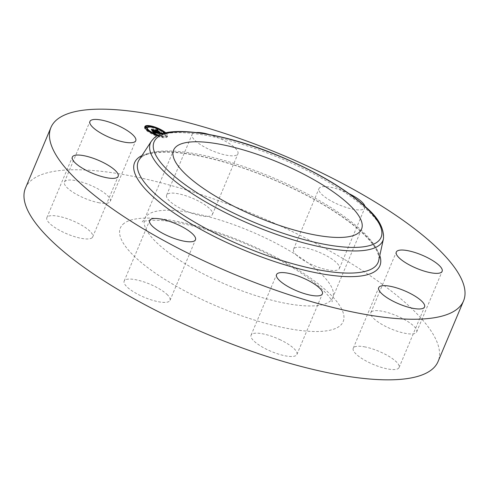 <?xml version="1.0" encoding="UTF-8"?>
<svg xmlns="http://www.w3.org/2000/svg" width="489" height="489" viewBox="0 0 489 489"><rect width="100%" height="100%" fill="white"/><g stroke="black" fill="none" stroke-linecap="round" stroke-linejoin="round"><path stroke-width="0.37" stroke-dasharray="2.44 1.83" d="M183.937 210.099A24.866 7.146 -157.2 0 1 166.615 195.129A24.866 7.146 -157.2 0 1 195.135 199.426A24.866 7.146 -157.2 0 1 212.458 214.396A24.866 7.146 -157.2 0 1 183.937 210.099M208.76 134.383A24.866 7.146 -157.2 0 1 220.606 138.827A24.866 7.146 -157.2 0 1 237.929 153.803A24.866 7.146 -157.2 0 1 209.408 149.506A24.866 7.146 -157.2 0 1 192.085 134.53A24.866 7.146 -157.2 0 1 196.609 132.525M25.465 188.076A223.785 64.31 -157.2 0 1 30.171 181.376A223.785 64.31 -157.2 0 1 269.494 221.04A223.785 64.31 -157.2 0 1 438.065 361.518M296.64 255.295A24.866 7.146 -157.2 0 1 293.516 249.225A24.866 7.146 -157.2 0 1 311.621 249.506A24.866 7.146 -157.2 0 1 336.236 262.428A24.866 7.146 -157.2 0 1 339.36 268.498A24.866 7.146 -157.2 0 1 321.255 268.216A24.866 7.146 -157.2 0 1 296.64 255.295M371.34 311.915A24.866 7.146 -157.2 0 1 397.936 316.322A24.866 7.146 -157.2 0 1 416.665 331.927A24.866 7.146 -157.2 0 1 416.145 332.673A24.866 7.146 -157.2 0 1 389.55 328.266A24.866 7.146 -157.2 0 1 370.821 312.66A24.866 7.146 -157.2 0 1 371.34 311.915M364.281 346.793A24.866 7.146 -157.2 0 1 388.724 356.224A24.866 7.146 -157.2 0 1 399.085 367.539A24.866 7.146 -157.2 0 1 388.04 369.018A24.866 7.146 -157.2 0 1 363.602 359.586A24.866 7.146 -157.2 0 1 353.241 348.272A24.866 7.146 -157.2 0 1 364.281 346.793M279.592 339.494A24.866 7.146 -157.2 0 1 296.915 354.47A24.866 7.146 -157.2 0 1 268.394 350.173A24.866 7.146 -157.2 0 1 251.071 335.197A24.866 7.146 -157.2 0 1 279.592 339.494M166.883 294.305A24.866 7.146 -157.2 0 1 170.013 300.374A24.866 7.146 -157.2 0 1 151.902 300.093A24.866 7.146 -157.2 0 1 127.287 287.171A24.866 7.146 -157.2 0 1 124.163 281.102A24.866 7.146 -157.2 0 1 142.275 281.383A24.866 7.146 -157.2 0 1 166.883 294.305M92.183 237.685A24.866 7.146 -157.2 0 1 65.593 233.277A24.866 7.146 -157.2 0 1 46.865 217.666A24.866 7.146 -157.2 0 1 47.384 216.92A24.866 7.146 -157.2 0 1 73.98 221.328A24.866 7.146 -157.2 0 1 92.708 236.939A24.866 7.146 -157.2 0 1 92.183 237.685M99.249 202.807A24.866 7.146 -157.2 0 1 74.805 193.375A24.866 7.146 -157.2 0 1 64.444 182.055A24.866 7.146 -157.2 0 1 75.489 180.575A24.866 7.146 -157.2 0 1 99.927 190.013A24.866 7.146 -157.2 0 1 110.288 201.327A24.866 7.146 -157.2 0 1 99.249 202.807M364.88 206.199A24.866 7.146 -157.2 0 1 364.837 207.898A24.866 7.146 -157.2 0 1 346.725 207.617A24.866 7.146 -157.2 0 1 322.117 194.695A24.866 7.146 -157.2 0 1 318.987 188.626A24.866 7.146 -157.2 0 1 349.274 193.766M165.783 132.861A12.311 3.539 -157.2 0 1 167.58 136.089A12.311 3.539 -157.2 0 1 157.758 135.673M144.805 126.908A12.311 3.539 22.8 0 0 144.61 127.213A12.311 3.539 22.8 0 0 146.841 130.814A12.311 3.539 22.8 0 0 158.937 136.792A12.311 3.539 22.8 0 0 167.305 136.749A12.311 3.539 22.8 0 0 165.074 133.149A12.311 3.539 22.8 0 0 164.958 133.051M164.915 133.02A12.311 3.539 22.8 0 0 163.681 132.109M158.191 129.096A12.311 3.539 22.8 0 0 156.816 128.509M150.734 126.608A12.311 3.539 22.8 0 0 149.224 126.345M157.837 135.63A9.694 2.787 22.8 0 0 164.897 135.74A9.694 2.787 22.8 0 0 163.137 132.898A9.694 2.787 22.8 0 0 153.607 128.191A9.694 2.787 22.8 0 0 147.018 128.222M147.611 129.933A9.694 2.787 22.8 0 0 148.619 130.93M154.017 134.175A9.694 2.787 22.8 0 0 155.392 134.762M162.672 137.109L161.437 136.749L162.672 137.109M148.363 131.009L147.122 130.649L148.363 131.009M155.111 134.891L153.87 134.53L155.111 134.891M149.163 126.779L150.484 127.213L149.108 126.633M146.523 127.953L145.147 127.378M163.552 132.953L164.793 133.314L163.552 132.953M165.526 136.223L166.767 136.584L165.526 136.223M156.81 129.072L158.045 129.432L156.81 129.072M164.42 133.185A9.694 2.787 -157.2 0 1 165.172 135.08A9.694 2.787 -157.2 0 1 158.778 135.166M157.929 132.965L157.654 133.625L156.724 133.24L155.453 132.195L155.814 131.944L155.202 131.987L155.478 131.792L154.976 131.804L153.79 130.484M156.896 132.837L156.724 133.24M153.772 130.484L151.981 130.251L154.402 131.883L152.323 131.272L155.478 133.002L153.803 132.678L155.661 133.081L154.658 132.091L156.064 133.252L153.265 132.44L153.515 133.1L157.654 133.625M155.93 131.541L155.649 132.201M156.107 131.498L155.832 132.158M156.095 131.504L155.869 132.048M156.015 131.241L155.74 131.902M155.887 131.541L155.728 131.932M155.808 131.541L155.612 132.006M155.771 131.541L155.569 132.012M155.41 131.223L155.129 131.877M155.588 131.223L155.306 131.883M155.63 131.217L155.355 131.877M155.673 131.205L155.392 131.865M155.704 131.193L155.423 131.853M155.728 131.174L155.447 131.834M155.551 131.223L155.337 131.73M155.496 131.223L155.257 131.798M155.429 131.223L155.184 131.81M155.392 131.217L155.141 131.816M155.343 131.211L155.092 131.816M154.218 129.842L153.937 130.502M152.262 129.591L151.981 130.251M153.161 129.982L152.886 130.636M154.603 131.4L154.402 131.883M153.625 131.455L153.491 131.767M152.599 130.612L152.323 131.272M153.864 131.651L153.583 132.311M153.852 131.645L153.711 131.975M154.591 131.388L154.316 132.048M155.551 132.385L155.294 132.99M155.471 132.372L155.215 132.977M155.392 132.366L155.135 132.971M155.227 132.342L154.97 132.947M155.056 132.311L154.799 132.922M154.897 132.287L154.64 132.898M154.756 132.25L154.493 132.874M154.689 132.238L154.426 132.855M154.573 132.207L154.31 132.831M154.463 132.171L154.194 132.8M154.347 132.128L154.078 132.763M154.224 132.079L153.956 132.721M154.096 132.024L153.827 132.672M153.974 131.963L153.693 132.617M154.078 132.018L153.803 132.678M154.194 132.067L153.913 132.727M154.31 132.116L154.035 132.776M154.432 132.164L154.157 132.819M154.567 132.201L154.292 132.861M154.701 132.238L154.426 132.898M155.936 132.427L155.661 133.081M154.671 131.455L154.414 132.061M154.934 131.437L154.658 132.091M156.272 132.757L156.064 133.252M156.125 132.739L155.918 133.228M155.734 132.684L155.526 133.179M155.508 132.66L155.3 133.149M155.392 132.641L155.184 133.136M155.276 132.629L155.068 133.118M155.16 132.617L154.958 133.1M155.056 132.598L154.854 133.081M154.952 132.586L154.75 133.057M154.848 132.574L154.658 133.039M154.756 132.562L154.567 133.014M154.665 132.55L154.475 132.99M154.573 132.537L154.396 132.965M154.487 132.525L154.316 132.941M154.402 132.519L154.237 132.91M154.31 132.507L154.151 132.88M154.212 132.495L154.066 132.843M154.102 132.476L153.968 132.8M153.509 132.971L153.644 132.641M153.638 131.938L153.399 132.513M153.546 131.779L153.265 132.44M153.674 131.993L153.399 132.653M153.693 132.03L153.418 132.69M153.711 132.061L153.436 132.721M153.748 132.14L153.473 132.8M153.766 132.189L153.485 132.843M153.503 132.916L153.778 132.256L153.497 132.892M153.784 132.287L153.509 132.941M153.797 132.44L153.515 133.1M158.295 133.014L158.02 133.674L162.758 134.261L161.248 133.418L161.511 133.845L160.545 133.797L161.181 133.699L161.003 133.369L160.319 133.613L157.525 130.93L155.704 130.697L159.72 133.705L157.684 132.996L158.02 133.674M163.039 133.601L162.758 134.261M162.837 133.576L162.586 134.163M162.641 133.552L162.421 134.078M162.452 133.528L162.262 133.986M162.269 133.503L162.103 133.9M162.097 133.485L161.957 133.815M161.67 132.898L161.419 133.497M161.523 132.757L161.248 133.418M161.59 132.819L161.315 133.479M161.651 132.874L161.37 133.534M161.7 132.922L161.419 133.583M161.737 132.971L161.462 133.631M161.798 133.051L161.517 133.711M161.81 133.087L161.535 133.748M161.816 133.118L161.541 133.778M161.639 133.43L161.449 133.87M161.596 133.424L161.407 133.882M161.547 133.418L161.352 133.882M161.492 133.411L161.291 133.888M161.419 133.399L161.217 133.882M161.339 133.393L161.138 133.882M161.254 133.381L161.046 133.87M161.156 133.369L160.948 133.858M161.083 133.356L160.875 133.852M161.003 133.35L160.795 133.839M160.918 133.338L160.716 133.827M160.832 133.326L160.63 133.809M160.747 133.32L160.545 133.797M160.6 133.301L160.441 133.68M160.96 133.057L160.685 133.711M161.046 133.063L160.771 133.723M161.48 133.002L161.181 133.699M161.339 132.892L161.095 133.466M161.303 132.831L161.052 133.418M161.199 132.715L160.942 133.314M161.119 132.641L160.844 133.295M161.168 132.684L160.893 133.344M161.217 132.733L160.936 133.393M161.284 132.812L161.009 133.466M161.315 132.843L161.034 133.503M161.346 132.904L161.064 133.564M161.297 133.075L161.07 133.607M161.291 133.075L161.052 133.638M161.217 133.075L160.967 133.668M161.07 133.069L160.82 133.668M161.009 133.063L160.753 133.662M160.936 133.051L160.685 133.656M160.863 133.039L160.606 133.65M160.459 133.283L160.319 133.613M157.8 130.276L157.525 130.93M155.979 130.043L155.704 130.697M156.78 130.367L156.504 131.028M159.927 133.216L159.72 133.705M159.86 133.21L159.652 133.699M159.793 133.197L159.585 133.693M159.726 133.191L159.518 133.686M159.652 133.185L159.445 133.674M159.585 133.173L159.377 133.668M159.493 133.161L159.292 133.656M159.408 133.155L159.206 133.644M159.322 133.142L159.121 133.625M159.243 133.13L159.041 133.607M159.157 133.124L158.962 133.589M159.078 133.112L158.882 133.57M158.998 133.1L158.809 133.552M158.919 133.094L158.736 133.528M158.839 133.081L158.662 133.503M158.76 133.075L158.595 133.473M158.68 133.063L158.522 133.448M158.601 133.051L158.448 133.418M158.515 133.045L158.375 133.381M158.43 133.032L158.295 133.338M158.265 132.941L158.136 133.252M158.222 132.806L158.051 133.204M157.959 132.342L157.684 132.996M157.99 132.385L157.715 133.039M158.02 132.427L157.745 133.081M158.075 132.507L157.8 133.161M158.118 132.574L157.843 133.234M158.143 132.611L157.861 133.271M158.155 132.641L157.88 133.301M158.185 132.702L157.904 133.363M158.283 132.984L158.002 133.644M153.467 131.529L153.338 132.238L151.89 131.119L153.191 132.183M153.613 131.578L153.161 132.641L152.825 132.244L153.161 132.641M152.287 130.563L152.036 131.168M152.165 130.459L151.89 131.119M157.66 133.289L157.855 132.825L157.721 133.534L157.275 132.837L157.574 133.485M157.996 132.874L157.721 133.534M157.715 133.454L157.965 132.861L157.721 133.497M157.935 132.855L157.702 133.405M157.898 132.843L157.684 133.35M157.837 132.721L157.629 133.222M157.806 132.623L157.586 133.149M157.641 132.317L157.403 132.874M157.55 132.177L157.275 132.837M157.611 132.268L157.336 132.929M157.666 132.354L157.385 133.014M157.782 132.574L157.507 133.234M157.813 132.635L157.531 133.295M157.831 132.69L157.556 133.35M157.843 132.745L157.568 133.399M157.855 132.788L157.574 133.448M153.308 132.25L153.033 132.91M153.412 132.293L153.185 132.837M153.393 132.287L153.185 132.77M153.363 132.274L153.179 132.708M153.32 132.14L153.136 132.574M153.314 132.012L153.106 132.501M153.283 131.902L153.063 132.433M153.246 131.804L153.008 132.36M153.191 131.712L152.953 132.287M153.1 131.584L152.825 132.244M153.155 131.651L152.874 132.305M153.198 131.712L152.923 132.372M153.234 131.779L152.959 132.44M153.265 131.847L152.99 132.507M153.289 131.914L153.014 132.574M153.308 131.981L153.033 132.641M153.32 132.048L153.039 132.702M153.32 132.116L153.045 132.77M153.32 132.183L153.039 132.843M158.448 132.574L158.173 133.234L159.414 133.552L155.276 130.532L157.183 130.771L154.976 130.435L159.2 133.466L158.173 133.234M158.491 132.598L158.216 133.259M158.583 132.647L158.302 133.308M158.668 132.684L158.393 133.344M158.754 132.721L158.479 133.381M158.839 132.751L158.564 133.405M158.925 132.77L158.65 133.43M159.023 132.794L158.748 133.454M159.261 132.837L158.986 133.497M159.328 132.849L159.053 133.509M159.475 132.867L159.2 133.528M159.689 132.892L159.414 133.552M156.523 130.38L156.272 130.979M155.539 129.909L155.276 130.532M157.458 130.117L157.183 130.771M157.262 130.092L157.012 130.697M155.251 129.774L154.976 130.435M156.449 130.325L156.174 130.979M159.457 132.867L159.2 133.466M159.347 132.849L159.09 133.46M159.292 132.843L159.035 133.448M159.041 132.8L158.791 133.411M158.962 132.782L158.705 133.393M158.876 132.757L158.613 133.369M158.791 132.733L158.528 133.35M158.705 132.696L158.442 133.326M158.619 132.66L158.35 133.295M158.534 132.623L158.259 133.265M153.271 130.869L152.99 131.529L153.986 131.712L151.462 130.043L153.65 130.318L151.162 129.946L153.809 131.633L152.99 131.529M153.467 130.954L153.185 131.608M154.267 131.052L153.986 131.712M152.837 129.952L152.58 130.557M151.724 129.42L151.462 130.043M153.925 129.664L153.65 130.318M153.723 129.634L153.467 130.239M151.437 129.285L151.162 129.946M152.794 129.915L152.519 130.575M154.059 131.028L153.809 131.633M161.847 136.309L163.088 136.669L161.847 136.309M166.908 135.71L165.667 135.349L166.908 135.71M122.904 224.347A120.844 34.725 -157.2 0 1 258.981 248.864A120.844 34.725 -157.2 0 1 340.625 325.246A120.844 34.725 -157.2 0 1 204.549 300.735A120.844 34.725 -157.2 0 1 122.904 224.347M330.613 300.674A101.944 29.297 -157.2 0 1 221.59 282.605A101.944 29.297 -157.2 0 1 144.799 218.607A101.944 29.297 -157.2 0 1 146.938 215.551A101.944 29.297 -157.2 0 1 255.967 233.62A101.944 29.297 -157.2 0 1 332.758 297.618A101.944 29.297 -157.2 0 1 330.613 300.674M151.345 141.235A126.064 36.229 -157.2 0 1 153.094 139.163A126.064 36.229 -157.2 0 1 284.861 160.166A126.064 36.229 -157.2 0 1 383.455 238.803M140.948 157.709A130.105 37.39 -157.2 0 1 276.939 179.39A130.105 37.39 -157.2 0 1 378.688 260.551C379.323 258.045 378.663 254.751 376.713 250.661C373.144 243.473 365.613 235.185 354.134 225.796C333.822 209.573 307.471 194.433 275.081 180.38C248.32 168.98 223.027 160.844 199.2 155.979C185.863 153.32 174.322 152.024 164.579 152.103C150.453 152.91 142.446 154.94 140.551 158.185L139.145 159.854A130.105 37.39 -157.2 0 1 140.948 157.709M141.944 155.588A133.045 38.234 -157.2 0 1 272.049 178.956A133.045 38.234 -157.2 0 1 379.782 255.564M155.416 132.366L155.141 133.026M155.52 132.378L155.245 133.039M155.82 132.415L155.545 133.069M153.57 131.828L153.295 132.482M153.601 131.871L153.326 132.531M153.625 131.914L153.35 132.574M153.65 131.957L153.375 132.617M153.79 132.342L153.515 133.002M153.79 132.372L153.515 133.032M153.797 132.403L153.515 133.063M166.615 195.129L192.085 134.53M212.458 214.396L237.929 153.803M361.554 229.115L332.758 297.618C332.086 299.965 331.897 301.34 332.184 301.744C332.862 302.098 328.223 292.85 311.236 280.209C294.03 267.342 272.306 255.276 246.071 244.011C218.681 232.55 193.974 225.129 171.951 221.749C151.425 218.546 141.559 221.651 142.25 221.902L144.799 218.607L173.595 150.105M170.013 300.374L195.484 239.775M124.163 281.102L149.64 220.502M416.665 331.927L442.135 271.334M370.821 312.66L396.292 252.061M46.865 217.666L72.335 157.073M92.708 236.939L118.179 176.34M399.085 367.539L424.556 306.945M353.241 348.272L378.712 287.673M64.444 182.055L89.915 121.461M110.288 201.327L135.759 140.728M296.915 354.47L322.385 293.871M251.071 335.197L276.542 274.604M293.516 249.225L318.987 188.626M339.36 268.498L364.837 207.898M167.58 136.089L167.305 136.749M144.891 126.553L144.61 127.213M165.172 135.08L164.897 135.74M161.712 136.089L161.437 136.749M163.088 136.669L162.813 137.33M147.397 129.988L147.122 130.649M154.145 133.87L153.87 134.53M155.52 134.451L155.245 135.111M150.759 126.553L150.484 127.213M165.068 132.653L164.793 133.314M163.693 132.073L163.418 132.733M167.042 135.924L166.767 136.584M165.667 135.349L165.392 136.003M158.326 128.772L158.045 129.432M156.951 128.191L156.669 128.851"/><path stroke-width="0.73" d="M196.609 132.525A24.866 7.146 -157.2 0 1 208.76 134.383M463.535 300.924L438.065 361.518A223.785 64.31 -157.2 0 1 433.358 368.223A223.785 64.31 -157.2 0 1 194.035 328.559A223.785 64.31 -157.2 0 1 25.465 188.076L50.935 127.482A223.785 64.31 -157.2 0 1 55.642 120.777A223.785 64.31 -157.2 0 1 294.965 160.441A223.785 64.31 -157.2 0 1 463.535 300.924A223.785 64.31 -157.2 0 1 458.829 307.624A223.785 64.31 -157.2 0 1 219.506 267.96A223.785 64.31 -157.2 0 1 50.935 127.482M359.409 232.171A101.944 29.297 -157.2 0 1 250.386 214.103A101.944 29.297 -157.2 0 1 173.595 150.105A101.944 29.297 -157.2 0 1 175.734 147.055A101.944 29.297 -157.2 0 1 284.763 165.123A101.944 29.297 -157.2 0 1 361.554 229.115A101.944 29.297 -157.2 0 1 359.409 232.171M192.36 233.705A24.866 7.146 -157.2 0 1 195.484 239.775A24.866 7.146 -157.2 0 1 177.379 239.494A24.866 7.146 -157.2 0 1 152.764 226.572A24.866 7.146 -157.2 0 1 149.64 220.502A24.866 7.146 -157.2 0 1 167.745 220.783A24.866 7.146 -157.2 0 1 192.36 233.705M396.817 251.315A24.866 7.146 -157.2 0 1 423.407 255.723A24.866 7.146 -157.2 0 1 442.135 271.334A24.866 7.146 -157.2 0 1 441.616 272.08A24.866 7.146 -157.2 0 1 415.02 267.672A24.866 7.146 -157.2 0 1 396.292 252.061A24.866 7.146 -157.2 0 1 396.817 251.315M117.66 177.085A24.866 7.146 -157.2 0 1 91.064 172.678A24.866 7.146 -157.2 0 1 72.335 157.073A24.866 7.146 -157.2 0 1 72.855 156.327A24.866 7.146 -157.2 0 1 99.45 160.734A24.866 7.146 -157.2 0 1 118.179 176.34A24.866 7.146 -157.2 0 1 117.66 177.085M389.751 286.193A24.866 7.146 -157.2 0 1 414.195 295.625A24.866 7.146 -157.2 0 1 424.556 306.945A24.866 7.146 -157.2 0 1 413.511 308.425A24.866 7.146 -157.2 0 1 389.073 298.987A24.866 7.146 -157.2 0 1 378.712 287.673A24.866 7.146 -157.2 0 1 389.751 286.193M124.719 142.207A24.866 7.146 -157.2 0 1 100.276 132.776A24.866 7.146 -157.2 0 1 89.915 121.461A24.866 7.146 -157.2 0 1 100.96 119.982A24.866 7.146 -157.2 0 1 125.398 129.414A24.866 7.146 -157.2 0 1 135.759 140.728A24.866 7.146 -157.2 0 1 124.719 142.207M305.063 278.901A24.866 7.146 -157.2 0 1 322.385 293.871A24.866 7.146 -157.2 0 1 293.865 289.574A24.866 7.146 -157.2 0 1 276.542 274.604A24.866 7.146 -157.2 0 1 305.063 278.901M349.274 193.766A24.866 7.146 -157.2 0 1 361.713 201.829A24.866 7.146 -157.2 0 1 364.88 206.199M157.758 135.673A12.311 3.539 -157.2 0 1 147.122 130.153A12.311 3.539 -157.2 0 1 144.891 126.553A12.311 3.539 -157.2 0 1 153.253 126.51A12.311 3.539 -157.2 0 1 165.349 132.488A12.311 3.539 -157.2 0 1 165.783 132.861M163.681 132.109A12.311 3.539 22.8 0 0 158.191 129.096M156.816 128.509A12.311 3.539 22.8 0 0 150.734 126.608M149.224 126.345A12.311 3.539 22.8 0 0 144.805 126.908M158.778 135.166A9.694 2.787 -157.2 0 1 149.053 130.404A9.694 2.787 -157.2 0 1 147.293 127.562L147.018 128.222A9.694 2.787 22.8 0 0 147.611 129.933M148.619 130.93A9.694 2.787 22.8 0 0 148.778 131.064A9.694 2.787 22.8 0 0 154.017 134.175M155.392 134.762A9.694 2.787 22.8 0 0 157.837 135.63M149.383 125.973L150.759 126.553L149.383 125.973L149.163 126.779M145.429 126.718L145.288 127.598L146.523 127.953L146.804 127.299L145.429 126.718L146.804 127.299M147.293 127.562A9.694 2.787 -157.2 0 1 153.888 127.531A9.694 2.787 -157.2 0 1 163.418 132.238A9.694 2.787 -157.2 0 1 164.42 133.185M162.959 133.589L158.295 133.014L157.959 132.342L160.001 133.045L155.979 130.043L157.8 130.276L160.594 132.953L161.333 132.757L160.82 133.136L161.792 133.185L161.523 132.757L162.996 133.583M157.855 132.825L157.55 132.177L157.935 132.629M158.448 132.574L159.481 132.806L155.251 129.774L157.458 130.117L155.551 129.872L159.689 132.892L158.448 132.574M157.929 132.965L153.797 132.44L153.546 131.779L156.346 132.592L154.934 131.437L155.936 132.427L153.974 131.963L155.753 132.348L154.591 131.388L153.864 131.651L152.599 130.612L154.683 131.229L152.262 129.591L154.218 129.842L153.956 130.08L157.929 132.965M153.308 132.25L153.1 131.584L153.308 132.25M153.467 131.529L152.165 130.459L153.467 131.529M153.271 130.869L154.084 130.973L151.437 129.285L153.925 129.664L151.743 129.383L154.267 131.052L153.271 130.869M155.74 131.358L155.508 131.908M155.673 131.358L155.459 131.865M155.6 131.352L155.404 131.822M155.539 131.339L155.355 131.779M155.478 131.327L155.306 131.737M155.368 131.156L155.166 131.62M155.313 131.15L155.129 131.596M155.251 131.144L155.08 131.553M153.956 130.08L153.784 130.49M153.766 131.107L153.625 131.455M153.992 131.315L153.852 131.645M154.341 132.183L154.212 132.495M154.243 132.14L154.102 132.476M154.145 132.091L153.986 132.464M154.035 132.036L153.864 132.446M153.919 131.981L153.784 132.299M162.232 133.155L162.097 133.485M162.091 133.075L161.926 133.46M161.951 132.996L161.761 133.442M160.594 132.953L160.459 133.283M157.599 130.49L157.421 130.905M158.65 132.721L158.515 133.045M158.577 132.684L158.43 133.032M158.497 132.641L158.338 133.02M158.412 132.598L158.265 132.941M147.537 130.208L148.772 130.569L147.537 130.208M154.279 134.09L155.52 134.451L154.279 134.09M164.934 132.433L163.693 132.073L164.934 132.433M158.191 128.552L156.951 128.191L158.191 128.552M378.492 241.016A123.124 35.379 -157.2 0 1 239.842 216.04A123.124 35.379 -157.2 0 1 156.657 138.21A123.124 35.379 -157.2 0 1 295.301 163.185A123.124 35.379 -157.2 0 1 378.492 241.016M383.455 238.803A126.064 36.229 -157.2 0 1 380.222 244.414A126.064 36.229 -157.2 0 1 242.367 220.716A126.064 36.229 -157.2 0 1 151.345 141.235L139.145 159.854A130.105 37.39 -157.2 0 0 233.082 241.884A130.105 37.39 -157.2 0 0 375.356 266.34A130.105 37.39 -157.2 0 0 378.688 260.551L383.455 238.803C384.165 228.522 378.602 218.235 366.774 207.941C346.732 189.671 318.205 172.629 281.193 156.822C224.017 132.317 165.789 124.212 153.491 138.687L151.345 141.235M379.782 255.564A133.045 38.234 -157.2 0 1 377.086 269.745A133.045 38.234 -157.2 0 1 227.275 242.758A133.045 38.234 -157.2 0 1 137.385 158.662A133.045 38.234 -157.2 0 1 141.944 155.588M147.397 129.988L147.122 130.649M148.772 130.569L148.497 131.229M154.145 133.87L153.87 134.53M155.52 134.451L155.245 135.111M150.759 126.553L150.484 127.213M165.068 132.653L164.793 133.314M163.693 132.073L163.418 132.733M158.326 128.772L158.045 129.432M156.951 128.191L156.669 128.851"/></g></svg>

